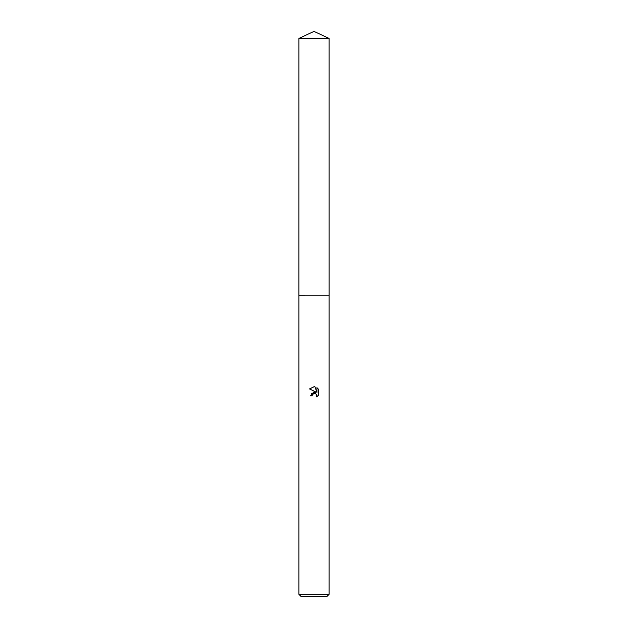 <?xml version="1.0" encoding="UTF-8"?>
<svg xmlns="http://www.w3.org/2000/svg" width="628" height="628" viewBox="0 0 628 628"><rect width="100%" height="100%" fill="white"/><g stroke="black" fill="none" stroke-linecap="round" stroke-linejoin="round"><path stroke-width="0.94" d="M298.928 38.426L329.072 38.426L314 31.4L298.928 38.426L298.92 295.16L329.072 295.16L329.072 594.339L298.928 594.339L301.189 596.6L326.811 596.6L329.072 594.339M314 393.466L312.375 394.745L312.116 395.836L310.53 395.836L314 391.872L315.923 392.108L309.526 388.952L314 386.746L314.973 386.848L316.928 392.476L316.928 387.657L318.474 389.227L318.482 395.169L316.677 396.896L316.748 394.894L315.444 393.591L314 393.466L314.958 393.45M312.116 395.836L312.281 394.949M316.402 394.306L316.677 396.896L318.474 395.169M315.923 392.108L311.323 393.434M312.375 394.745L313.867 393.505M318.474 389.227L316.928 387.657M314.973 386.848L314.11 386.746M314.039 386.746L309.526 388.952M298.928 594.339L298.928 295.168L329.08 295.16L329.072 38.426"/></g></svg>
